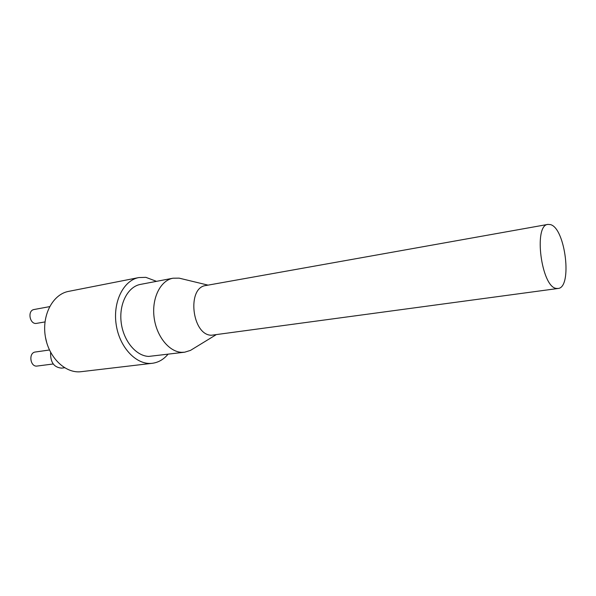 <?xml version="1.0" encoding="UTF-8"?>
<svg xmlns="http://www.w3.org/2000/svg" width="596" height="596" viewBox="0 0 596 596"><rect width="100%" height="100%" fill="white"/><g stroke="black" fill="none" stroke-linecap="round" stroke-linejoin="round"><path stroke-width="0.89" d="M46.838 343.095L45.46 337.269M556.321 288.412C541.354 287.123 533.286 224.915 547.955 224.394L550.495 224.61C565.477 228.253 572.592 287.808 558.027 288.479L556.321 288.412M558.027 288.479L211.453 335.243C191.897 335.295 186.608 287.406 205.888 285.521L547.955 224.394M192.97 348.876L190.467 350.403L184.641 352.206L181.631 352.318C168.899 351.863 156.145 335.853 154.021 316.796C151.764 297.754 160.644 280.381 173.019 278.205L179.113 278.138L181.966 278.824M184.641 352.206L148.732 356.415C135.903 356.028 123.156 340.532 121.13 322.034C118.962 303.543 127.991 286.594 140.477 284.396L173.019 278.205M44.991 321.929L36.654 323.352C29.733 324.902 27.073 310.449 34.106 309.51L49.61 306.635M53.215 363.985L37.198 366.041C30.135 367.315 28.235 352.661 35.373 352.005L49.446 349.994M64.569 367.754L61.574 368.127C53.901 367.434 50.25 362.182 50.615 352.363M156.517 281.349L145.864 277.349L138.846 277.565L68.577 291.384C52.977 294.208 41.817 314.815 45.281 336.181C48.537 357.585 65.471 373.781 81.19 371.68L152.308 363.292C158.38 362.487 163.602 359.485 167.975 354.277M138.846 277.565C123.417 280.329 112.555 302.165 116.25 325.036C119.744 347.945 136.782 365.393 152.308 363.292M208.056 285.134L179.113 278.138M215.871 334.877L190.467 350.403"/></g></svg>
